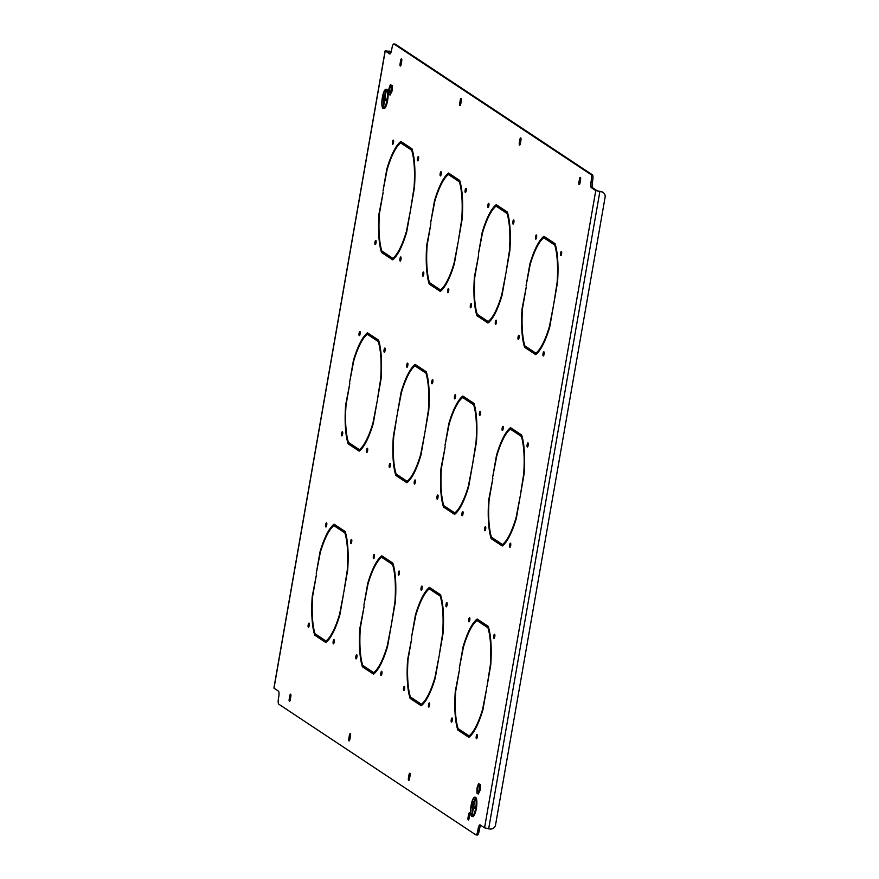 <?xml version="1.0" encoding="UTF-8"?>
<svg xmlns="http://www.w3.org/2000/svg" width="879" height="879" viewBox="0 0 879 879"><rect width="100%" height="100%" fill="white"/><g stroke="black" fill="none" stroke-linecap="round" stroke-linejoin="round"><path stroke-width="1.32" d="M385.101 350.457A2.099 0.56 -82 0 0 384.881 348.04A2.099 0.56 -82 0 0 384.079 349.776A2.099 0.56 -82 0 0 384.299 352.204A2.099 0.56 -82 0 0 385.101 350.457M407.801 365.51A2.099 0.56 -82 0 0 407.581 363.093A2.099 0.56 -82 0 0 406.779 364.829A2.099 0.56 -82 0 0 406.999 367.257A2.099 0.56 -82 0 0 407.801 365.51M390.309 465.782A2.099 0.56 -82 0 0 390.078 463.365A2.099 0.56 -82 0 0 389.276 465.101A2.099 0.56 -82 0 0 389.496 467.529A2.099 0.56 -82 0 0 390.309 465.782M415.295 482.351A2.099 0.56 -82 0 0 415.075 479.934A2.099 0.56 -82 0 0 414.273 481.67A2.099 0.56 -82 0 0 414.492 484.098A2.099 0.56 -82 0 0 415.295 482.351M432.798 382.079A2.099 0.56 -82 0 0 432.578 379.662A2.099 0.56 -82 0 0 431.765 381.398A2.099 0.56 -82 0 0 431.985 383.826A2.099 0.56 -82 0 0 432.798 382.079M455.498 397.132A2.099 0.56 -82 0 0 455.278 394.704A2.099 0.56 -82 0 0 454.465 396.451A2.099 0.56 -82 0 0 454.685 398.879A2.099 0.56 -82 0 0 455.498 397.132M437.995 497.404A2.099 0.56 -82 0 0 437.775 494.976A2.099 0.56 -82 0 0 436.973 496.723A2.099 0.56 -82 0 0 437.193 499.151A2.099 0.56 -82 0 0 437.995 497.404M462.98 513.973A2.099 0.56 -82 0 0 462.761 511.545A2.099 0.56 -82 0 0 461.958 513.292A2.099 0.56 -82 0 0 462.178 515.72A2.099 0.56 -82 0 0 462.98 513.973M447.081 605.06A2.099 0.56 -82 0 0 446.862 602.631A2.099 0.56 -82 0 0 446.06 604.378A2.099 0.56 -82 0 0 446.279 606.807A2.099 0.56 -82 0 0 447.081 605.06M469.782 620.113A2.099 0.56 -82 0 0 469.562 617.684A2.099 0.56 -82 0 0 468.76 619.431A2.099 0.56 -82 0 0 468.979 621.86A2.099 0.56 -82 0 0 469.782 620.113M452.289 720.384A2.099 0.56 -82 0 0 452.059 717.956A2.099 0.56 -82 0 0 451.257 719.703A2.099 0.56 -82 0 0 451.476 722.131A2.099 0.56 -82 0 0 452.289 720.384M477.275 736.954A2.099 0.56 -82 0 0 477.055 734.525A2.099 0.56 -82 0 0 476.253 736.272A2.099 0.56 -82 0 0 476.473 738.701A2.099 0.56 -82 0 0 477.275 736.954M367.609 450.729A2.099 0.56 -82 0 0 367.378 448.312A2.099 0.56 -82 0 0 366.576 450.059A2.099 0.56 -82 0 0 366.796 452.476A2.099 0.56 -82 0 0 367.609 450.729M342.612 434.16A2.099 0.56 -82 0 0 342.392 431.743A2.099 0.56 -82 0 0 341.59 433.49A2.099 0.56 -82 0 0 341.81 435.907A2.099 0.56 -82 0 0 342.612 434.16M360.115 333.888A2.099 0.56 -82 0 0 359.896 331.471A2.099 0.56 -82 0 0 359.093 333.218A2.099 0.56 -82 0 0 359.313 335.635A2.099 0.56 -82 0 0 360.115 333.888M494.778 636.682A2.099 0.56 -82 0 0 494.558 634.253A2.099 0.56 -82 0 0 493.745 636A2.099 0.56 -82 0 0 493.976 638.418A2.099 0.56 -82 0 0 494.778 636.682M418.503 159.099A2.099 0.56 -82 0 0 418.283 156.682A2.099 0.56 -82 0 0 417.481 158.418A2.099 0.56 -82 0 0 417.701 160.846A2.099 0.56 -82 0 0 418.503 159.099M441.203 174.152A2.099 0.56 -82 0 0 440.983 171.724A2.099 0.56 -82 0 0 440.181 173.471A2.099 0.56 -82 0 0 440.401 175.899A2.099 0.56 -82 0 0 441.203 174.152M423.7 274.424A2.099 0.56 -82 0 0 423.48 271.996A2.099 0.56 -82 0 0 422.678 273.743A2.099 0.56 -82 0 0 422.898 276.171A2.099 0.56 -82 0 0 423.7 274.424M448.697 290.993A2.099 0.56 -82 0 0 448.466 288.565A2.099 0.56 -82 0 0 447.664 290.312A2.099 0.56 -82 0 0 447.883 292.74A2.099 0.56 -82 0 0 448.697 290.993M466.189 190.721A2.099 0.56 -82 0 0 465.969 188.293A2.099 0.56 -82 0 0 465.167 190.04A2.099 0.56 -82 0 0 465.387 192.468A2.099 0.56 -82 0 0 466.189 190.721M488.889 205.774A2.099 0.56 -82 0 0 488.669 203.346A2.099 0.56 -82 0 0 487.867 205.093A2.099 0.56 -82 0 0 488.087 207.51A2.099 0.56 -82 0 0 488.889 205.774M471.397 306.046A2.099 0.56 -82 0 0 471.166 303.618A2.099 0.56 -82 0 0 470.364 305.365A2.099 0.56 -82 0 0 470.584 307.782A2.099 0.56 -82 0 0 471.397 306.046M496.382 322.615A2.099 0.56 -82 0 0 496.163 320.187A2.099 0.56 -82 0 0 495.36 321.934A2.099 0.56 -82 0 0 495.58 324.351A2.099 0.56 -82 0 0 496.382 322.615M480.483 413.701A2.099 0.56 -82 0 0 480.264 411.273A2.099 0.56 -82 0 0 479.462 413.02A2.099 0.56 -82 0 0 479.681 415.448A2.099 0.56 -82 0 0 480.483 413.701M503.184 428.754A2.099 0.56 -82 0 0 502.964 426.326A2.099 0.56 -82 0 0 502.162 428.073A2.099 0.56 -82 0 0 502.381 430.49A2.099 0.56 -82 0 0 503.184 428.754M485.68 529.026A2.099 0.56 -82 0 0 485.461 526.598A2.099 0.56 -82 0 0 484.659 528.345A2.099 0.56 -82 0 0 484.878 530.762A2.099 0.56 -82 0 0 485.68 529.026M510.677 545.595A2.099 0.56 -82 0 0 510.446 543.167A2.099 0.56 -82 0 0 509.644 544.914A2.099 0.56 -82 0 0 509.864 547.331A2.099 0.56 -82 0 0 510.677 545.595M401 259.371A2.099 0.56 -82 0 0 400.78 256.954A2.099 0.56 -82 0 0 399.978 258.69A2.099 0.56 -82 0 0 400.198 261.118A2.099 0.56 -82 0 0 401 259.371M376.014 242.802A2.099 0.56 -82 0 0 375.794 240.385A2.099 0.56 -82 0 0 374.992 242.121A2.099 0.56 -82 0 0 375.212 244.549A2.099 0.56 -82 0 0 376.014 242.802M393.517 142.53A2.099 0.56 -82 0 0 393.287 140.113A2.099 0.56 -82 0 0 392.484 141.849A2.099 0.56 -82 0 0 392.704 144.277A2.099 0.56 -82 0 0 393.517 142.53M528.169 445.323A2.099 0.56 -82 0 0 527.949 442.895A2.099 0.56 -82 0 0 527.147 444.642A2.099 0.56 -82 0 0 527.367 447.059A2.099 0.56 -82 0 0 528.169 445.323M326.713 525.257A2.099 0.56 -82 0 0 326.494 522.829A2.099 0.56 -82 0 0 325.691 524.576A2.099 0.56 -82 0 0 325.911 526.993A2.099 0.56 -82 0 0 326.713 525.257M309.221 625.529A2.099 0.56 -82 0 0 308.99 623.101A2.099 0.56 -82 0 0 308.188 624.848A2.099 0.56 -82 0 0 308.408 627.265A2.099 0.56 -82 0 0 309.221 625.529M334.207 642.099A2.099 0.56 -82 0 0 333.987 639.67A2.099 0.56 -82 0 0 333.185 641.417A2.099 0.56 -82 0 0 333.405 643.835A2.099 0.56 -82 0 0 334.207 642.099M429.589 705.332A2.099 0.56 -82 0 0 429.359 702.914A2.099 0.56 -82 0 0 428.556 704.65A2.099 0.56 -82 0 0 428.776 707.079A2.099 0.56 -82 0 0 429.589 705.332M404.593 688.762A2.099 0.56 -82 0 0 404.373 686.345A2.099 0.56 -82 0 0 403.571 688.081A2.099 0.56 -82 0 0 403.791 690.509A2.099 0.56 -82 0 0 404.593 688.762M422.096 588.49A2.099 0.56 -82 0 0 421.876 586.073A2.099 0.56 -82 0 0 421.074 587.809A2.099 0.56 -82 0 0 421.294 590.238A2.099 0.56 -82 0 0 422.096 588.49M399.396 573.438A2.099 0.56 -82 0 0 399.176 571.02A2.099 0.56 -82 0 0 398.374 572.756A2.099 0.56 -82 0 0 398.594 575.185A2.099 0.56 -82 0 0 399.396 573.438M381.893 673.71A2.099 0.56 -82 0 0 381.673 671.292A2.099 0.56 -82 0 0 380.871 673.028A2.099 0.56 -82 0 0 381.09 675.457A2.099 0.56 -82 0 0 381.893 673.71M356.907 657.14A2.099 0.56 -82 0 0 356.687 654.723A2.099 0.56 -82 0 0 355.885 656.47A2.099 0.56 -82 0 0 356.105 658.887A2.099 0.56 -82 0 0 356.907 657.14M374.41 556.868A2.099 0.56 -82 0 0 374.19 554.451A2.099 0.56 -82 0 0 373.377 556.187A2.099 0.56 -82 0 0 373.608 558.615A2.099 0.56 -82 0 0 374.41 556.868M351.71 541.827A2.099 0.56 -82 0 0 351.49 539.398A2.099 0.56 -82 0 0 350.677 541.145A2.099 0.56 -82 0 0 350.908 543.563A2.099 0.56 -82 0 0 351.71 541.827M513.885 222.343A2.099 0.56 -82 0 0 513.655 219.915A2.099 0.56 -82 0 0 512.853 221.662A2.099 0.56 -82 0 0 513.072 224.079A2.099 0.56 -82 0 0 513.885 222.343M536.586 237.385A2.099 0.56 -82 0 0 536.355 234.968A2.099 0.56 -82 0 0 535.553 236.715A2.099 0.56 -82 0 0 535.772 239.132A2.099 0.56 -82 0 0 536.586 237.385M519.082 337.668A2.099 0.56 -82 0 0 518.863 335.24A2.099 0.56 -82 0 0 518.061 336.987A2.099 0.56 -82 0 0 518.28 339.404A2.099 0.56 -82 0 0 519.082 337.668M544.068 354.226A2.099 0.56 -82 0 0 543.848 351.809A2.099 0.56 -82 0 0 543.046 353.556A2.099 0.56 -82 0 0 543.266 355.973A2.099 0.56 -82 0 0 544.068 354.226M561.571 253.954A2.099 0.56 -82 0 0 561.351 251.537A2.099 0.56 -82 0 0 560.549 253.273A2.099 0.56 -82 0 0 560.769 255.701A2.099 0.56 -82 0 0 561.571 253.954M482.824 622.771L482.571 624.211L487.933 627.771A59.695 15.866 -82 0 1 490.328 665.117L486.933 686.884L490.735 665.084A61.156 16.261 -82 0 0 488.252 626.375L482.824 622.771M486.768 687.839L482.648 709.122A59.695 15.866 -82 0 1 469.067 735.888L463.705 732.328L463.453 733.767L468.881 737.371A61.156 16.261 -82 0 0 482.956 709.639L486.768 687.839M373.146 336.558L372.905 337.997L378.267 341.546A59.695 15.866 -82 0 1 380.662 378.904L377.256 400.659L381.068 378.86A61.156 16.261 -82 0 0 378.585 340.162L373.146 336.558M377.091 401.626L372.982 422.909A59.695 15.866 -82 0 1 359.39 449.663L354.028 446.114L353.776 447.543L359.214 451.147A61.156 16.261 -82 0 0 373.289 423.425L377.091 401.626M387.441 559.538L387.189 560.978L392.561 564.527A59.695 15.866 -82 0 1 394.946 601.884L391.551 623.64L395.352 601.84A61.156 16.261 -82 0 0 392.88 563.142L387.441 559.538M391.386 624.595L387.276 645.889A59.695 15.866 -82 0 1 373.685 672.644L368.323 669.095L368.07 670.523L373.509 674.127A61.156 16.261 -82 0 0 387.584 646.406L391.386 624.595M435.138 591.16L434.885 592.589L440.247 596.149A59.695 15.866 -82 0 1 442.642 633.506L439.236 655.262L443.049 633.462A61.156 16.261 -82 0 0 440.566 594.764L435.138 591.16M439.071 656.217L434.962 677.511A59.695 15.866 -82 0 1 421.382 704.266L416.009 700.706L415.767 702.145L421.195 705.749A61.156 16.261 -82 0 0 435.27 678.017L439.071 656.217M454.234 176.822L453.993 178.25L459.354 181.81A59.695 15.866 -82 0 1 461.75 219.168L458.344 240.923L462.156 219.124A61.156 16.261 -82 0 0 459.673 180.415L454.234 176.822M458.179 241.879L454.069 263.162A59.695 15.866 -82 0 1 440.478 289.927L435.116 286.367L434.863 287.807L440.302 291.41A61.156 16.261 -82 0 0 454.377 263.678L458.179 241.879M501.931 208.433L501.678 209.872L507.04 213.432A59.695 15.866 -82 0 1 509.435 250.779L506.04 272.545L509.842 250.746A61.156 16.261 -82 0 0 507.359 212.037L501.931 208.433M505.875 273.501L501.755 294.784A59.695 15.866 -82 0 1 488.175 321.549L482.813 317.989L482.56 319.429L487.988 323.032A61.156 16.261 -82 0 0 502.063 295.3L505.875 273.501M516.215 431.413L515.973 432.853L521.335 436.402A59.695 15.866 -82 0 1 523.73 473.759L520.324 495.525L524.137 473.715A61.156 16.261 -82 0 0 521.654 435.017L516.215 431.413M520.159 496.481L516.05 517.764A59.695 15.866 -82 0 1 502.458 544.53L497.096 540.97L496.844 542.409L502.283 546.002A61.156 16.261 -82 0 0 516.358 518.28L520.159 496.481M406.548 145.2L406.296 146.628L411.658 150.188A59.695 15.866 -82 0 1 414.053 187.546L410.658 209.301L414.459 187.502A61.156 16.261 -82 0 0 411.987 148.804L406.548 145.2M410.493 210.257L406.373 231.551A59.695 15.866 -82 0 1 392.792 258.305L387.43 254.756L387.178 256.185L392.616 259.788A61.156 16.261 -82 0 0 406.691 232.067L410.493 210.257M343.7 592.984L339.58 614.267A59.695 15.866 -82 0 1 325.999 641.033L320.637 637.473L320.385 638.912L325.812 642.505A61.156 16.261 -82 0 0 339.887 614.784L343.7 592.984M339.755 527.916L339.503 529.356L344.865 532.905A59.695 15.866 -82 0 1 347.26 570.262L343.865 592.028L347.666 570.218A61.156 16.261 -82 0 0 345.183 531.52L339.755 527.916M468.529 399.791L468.276 401.231L473.649 404.79A59.695 15.866 -82 0 1 476.033 442.148L472.638 463.903L476.44 442.104A61.156 16.261 -82 0 0 473.968 403.395L468.529 399.791M472.473 464.859L468.353 486.142A59.695 15.866 -82 0 1 454.773 512.907L449.411 509.348L449.158 510.787L454.597 514.391A61.156 16.261 -82 0 0 468.672 486.658L472.473 464.859M549.617 240.055L549.364 241.494L554.726 245.043A59.695 15.866 -82 0 1 557.121 282.401L553.726 304.167L557.528 282.357A61.156 16.261 -82 0 0 555.056 243.659L549.617 240.055M553.561 305.123L549.441 326.406A59.695 15.866 -82 0 1 535.86 353.16L530.498 349.611L530.246 351.04L535.685 354.644A61.156 16.261 -82 0 0 549.76 326.922L553.561 305.123M469.65 815.262A2.197 0.582 -82 0 0 469.419 812.734A2.197 0.582 -82 0 0 468.573 814.558L468.067 817.426A2.197 0.582 -82 0 0 468.298 819.964A2.197 0.582 -82 0 0 469.144 818.14L469.65 815.262M459.728 103.063A2.197 0.582 -82 0 0 459.959 105.601A2.197 0.582 -82 0 0 460.805 103.777L461.299 100.898A2.197 0.582 -82 0 0 461.068 98.371A2.197 0.582 -82 0 0 460.233 100.195L459.728 103.063L460.893 103.228M400.121 63.541A2.197 0.582 -82 0 0 400.352 66.068A2.197 0.582 -82 0 0 401.187 64.244L401.692 61.376A2.197 0.582 -82 0 0 401.461 58.838A2.197 0.582 -82 0 0 400.615 60.662L400.121 63.541L401.285 63.706M519.335 142.585A2.197 0.582 -82 0 0 519.577 145.123A2.197 0.582 -82 0 0 520.412 143.299L520.917 140.431A2.197 0.582 -82 0 0 520.687 137.893A2.197 0.582 -82 0 0 519.841 139.717L519.335 142.585L520.511 142.75M350.424 736.217A2.197 0.582 -82 0 0 350.194 733.679A2.197 0.582 -82 0 0 349.348 735.503L348.853 738.382A2.197 0.582 -82 0 0 349.084 740.909A2.197 0.582 -82 0 0 349.919 739.085L350.424 736.217M290.806 696.695A2.197 0.582 -82 0 0 290.575 694.157A2.197 0.582 -82 0 0 289.74 695.981L289.235 698.849A2.197 0.582 -82 0 0 289.466 701.387A2.197 0.582 -82 0 0 290.312 699.563L290.806 696.695M410.032 775.739A2.197 0.582 -82 0 0 409.801 773.201A2.197 0.582 -82 0 0 408.966 775.036L408.46 777.904A2.197 0.582 -82 0 0 408.691 780.442A2.197 0.582 -82 0 0 409.537 778.618L410.032 775.739M578.953 182.107A2.197 0.582 -82 0 0 579.184 184.645A2.197 0.582 -82 0 0 580.03 182.821L580.525 179.953A2.197 0.582 -82 0 0 580.294 177.415A2.197 0.582 -82 0 0 579.448 179.239L578.953 182.107L580.118 182.272M590.974 174.602L592.369 174.8A4.889 1.297 98 0 1 592.732 180.371L591.325 180.173A4.889 1.297 -82 0 0 590.974 174.602L394.012 44.016A4.889 1.297 -82 0 0 393.858 43.95A4.889 1.297 -82 0 0 391.99 48.004L391.649 49.916A4.889 1.297 98 0 1 389.782 53.971A4.889 1.297 98 0 1 389.628 53.916L389.946 53.96M389.045 51.092A4.889 4.681 -56.5 0 1 390.924 51.795L391.155 51.949A4.889 4.681 123.5 0 0 389.408 51.323L385.112 50.861L389.628 53.916M480.824 825.348A4.889 1.297 -82 0 0 479.516 829.084L478.11 828.886L477.78 830.798A4.889 1.297 -82 0 1 475.902 834.852A4.889 1.297 -82 0 1 475.748 834.797L278.786 704.2A4.889 1.297 -82 0 1 278.434 698.629L278.764 696.717A4.889 1.297 98 0 0 278.412 691.147L273.896 688.081L385.112 50.861M478.11 828.886A4.889 1.297 98 0 1 479.978 824.832A4.889 1.297 98 0 1 480.132 824.887L484.549 827.82L595.764 190.589L600.906 191.556A4.889 4.681 -56.5 0 1 602.961 192.38M592.732 180.371L592.391 182.283A4.889 1.297 -82 0 0 592.754 187.853L591.347 187.666L595.764 190.589M591.347 187.666A4.889 1.297 98 0 1 590.996 182.085L592.391 182.283M591.325 180.173L590.996 182.085M543.76 237.78L549.133 241.329L549.375 239.901L543.947 236.297A61.156 16.261 -82 0 0 529.872 264.019L526.071 285.818L530.18 264.535A59.695 15.866 -82 0 1 543.76 237.78L549.243 240.67M526.257 287.015L522.5 308.54A59.695 15.866 -82 0 0 524.895 345.897L530.257 349.446L530.004 350.886L524.576 347.282A61.156 16.261 -82 0 1 522.093 308.584L526.257 287.015M445.17 446.763L441.412 468.276A59.695 15.866 -82 0 0 443.807 505.634L449.169 509.194L448.916 510.622L443.488 507.029A61.156 16.261 -82 0 1 441.005 468.32L445.17 446.763M393.726 436.665A59.695 15.866 -82 0 0 396.121 474.012L401.483 477.572L401.231 479.011L395.803 475.407A61.156 16.261 -82 0 1 393.32 436.698L397.121 414.899L393.726 436.665M462.673 397.517L468.046 401.077L468.287 399.637L462.859 396.033A61.156 16.261 -82 0 0 448.784 423.766L444.983 445.565L449.092 424.282A59.695 15.866 -82 0 1 462.673 397.517L468.155 400.417M414.987 365.895A59.695 15.866 -82 0 0 401.406 392.66L397.286 413.943L401.099 392.144A61.156 16.261 -82 0 1 415.174 364.411L420.601 368.015L420.349 369.455L414.987 365.895L420.47 368.795M424.788 433.237L420.667 454.531A59.695 15.866 -82 0 1 407.087 481.285L401.725 477.726L401.472 479.165L406.9 482.769A61.156 16.261 -82 0 0 420.975 455.047L424.788 433.237M420.843 368.18L420.591 369.609L425.952 373.168A59.695 15.866 -82 0 1 428.348 410.526L424.953 432.281L428.754 410.482A61.156 16.261 -82 0 0 426.271 371.784L420.843 368.18M496.075 206.158L501.437 209.707L501.689 208.279L496.261 204.675A61.156 16.261 -82 0 0 482.186 232.397L478.374 254.207L482.494 232.913A59.695 15.866 -82 0 1 496.075 206.158L501.557 209.059M316.396 574.877L312.638 596.401A59.695 15.866 -82 0 0 315.034 633.759L320.395 637.319L320.143 638.747L314.715 635.143A61.156 16.261 -82 0 1 312.232 596.445L316.396 574.877M510.369 429.139L515.731 432.688L515.984 431.259L510.545 427.655A61.156 16.261 -82 0 0 496.47 455.377L492.669 477.187L496.778 455.893A59.695 15.866 -82 0 1 510.369 429.139L515.841 432.039M383.189 192.16L379.431 213.685A59.695 15.866 -82 0 0 381.827 251.031L387.189 254.591L386.936 256.031L381.508 252.427A61.156 16.261 -82 0 1 379.025 213.729L383.189 192.16M367.301 334.284L372.663 337.833L372.916 336.404L367.477 332.8A61.156 16.261 -82 0 0 353.402 360.522L349.6 382.321L353.71 361.038A59.695 15.866 -82 0 1 367.301 334.284L372.773 337.173M492.855 478.374L489.109 499.898A59.695 15.866 -82 0 0 491.493 537.256L496.866 540.816L496.613 542.244L491.174 538.64A61.156 16.261 -82 0 1 488.702 499.942L492.855 478.374M448.389 174.536L453.751 178.096L454.003 176.657L448.565 173.053A61.156 16.261 -82 0 0 434.49 200.786L430.688 222.585L434.797 201.302A59.695 15.866 -82 0 1 448.389 174.536L453.861 177.437M478.572 255.393L474.814 276.918A59.695 15.866 -82 0 0 477.209 314.275L482.571 317.835L482.318 319.264L476.89 315.66A61.156 16.261 -82 0 1 474.407 276.962L478.572 255.393M400.692 142.914L406.065 146.474L406.307 145.035L400.879 141.442A61.156 16.261 -82 0 0 386.804 169.164L383.002 190.963L387.112 169.68A59.695 15.866 -82 0 1 400.692 142.914L406.175 145.815M430.875 223.782L427.117 245.296A59.695 15.866 -82 0 0 429.512 282.653L434.885 286.213L434.633 287.653L429.194 284.049A61.156 16.261 -82 0 1 426.711 245.34L430.875 223.782M381.596 557.253L386.958 560.813L387.199 559.385L381.772 555.781A61.156 16.261 -82 0 0 367.697 583.502L363.895 605.301L368.004 584.019A59.695 15.866 -82 0 1 381.596 557.253L387.068 560.154M411.768 638.121L408.021 659.646A59.695 15.866 -82 0 0 410.405 696.992L415.778 700.552L415.525 701.991L410.086 698.387A61.156 16.261 -82 0 1 407.614 659.679L411.768 638.121M333.899 525.642L339.261 529.191L339.514 527.763L334.086 524.159A61.156 16.261 -82 0 0 320.011 551.88L316.198 573.69L320.319 552.397A59.695 15.866 -82 0 1 333.899 525.642L339.382 528.543M364.082 606.499L360.324 628.024A59.695 15.866 -82 0 0 362.719 665.381L368.081 668.93L367.829 670.369L362.401 666.765A61.156 16.261 -82 0 1 359.918 628.067L364.082 606.499M476.967 620.497L482.329 624.057L482.582 622.618L477.154 619.014A61.156 16.261 -82 0 0 463.079 646.746L459.267 668.545L463.387 647.263A59.695 15.866 -82 0 1 476.967 620.497L482.45 623.398M349.787 383.519L346.029 405.043A59.695 15.866 -82 0 0 348.425 442.401L353.797 445.95L353.545 447.389L348.106 443.785A61.156 16.261 -82 0 1 345.623 405.087L349.787 383.519M429.282 588.875L434.644 592.435L434.896 590.996L429.457 587.392A61.156 16.261 -82 0 0 415.382 615.124L411.581 636.923L415.701 615.641A59.695 15.866 -82 0 1 429.282 588.875L434.753 591.776M459.464 669.732L455.707 691.257A59.695 15.866 -82 0 0 458.102 728.614L463.464 732.174L463.211 733.602L457.783 730.009A61.156 16.261 -82 0 1 455.3 691.301L459.464 669.732M430.358 587.985A61.156 16.261 -82 0 0 429.37 588.886M478.044 619.607A61.156 16.261 -82 0 0 477.066 620.508M334.976 524.752A61.156 16.261 -82 0 0 333.987 525.653M382.662 556.374A61.156 16.261 -82 0 0 381.684 557.275M401.769 142.035A61.156 16.261 -82 0 0 400.791 142.925M449.466 173.646A61.156 16.261 -82 0 0 448.477 174.547M368.378 333.394A61.156 16.261 -82 0 0 367.389 334.295M511.446 428.249A61.156 16.261 -82 0 0 510.457 429.15M326.318 642.109L321.78 639.099L321.923 638.33M341.041 528.773L340.909 529.554L345.513 532.608M497.151 205.268A61.156 16.261 -82 0 0 496.163 206.169M469.815 400.648L469.683 401.428L474.286 404.483M455.102 513.995L450.564 510.985L450.696 510.205M396.879 474.517A61.156 16.261 -82 0 0 397.198 475.605L401.351 478.352M444.565 506.139A61.156 16.261 -82 0 0 444.884 507.216L449.037 509.974M544.837 236.89A61.156 16.261 -82 0 0 543.859 237.791M395.089 44.159A4.889 1.297 98 0 1 395.253 44.148A4.889 1.297 98 0 1 395.418 44.203L394.012 44.016M592.369 174.8L395.418 44.203M592.754 187.853L597.16 190.787L600.906 191.556M479.516 829.084L479.176 830.996A4.889 1.297 98 0 1 477.308 835.05A4.889 1.297 98 0 1 477.154 834.984M389.408 51.323L386.551 51.103L390.342 53.652M536.19 354.248L531.652 351.237L531.784 350.457M550.902 240.912L550.77 241.681L555.374 244.736M525.653 346.392A61.156 16.261 -82 0 0 525.972 347.48L530.125 350.227M463.749 396.627A61.156 16.261 -82 0 0 462.772 397.528M416.064 365.005A61.156 16.261 -82 0 0 415.075 365.906M407.406 482.373L402.868 479.363L403.011 478.583M422.129 369.026L421.997 369.806L426.601 372.861M315.792 634.264A61.156 16.261 -82 0 0 316.11 635.341L320.264 638.088M393.122 259.393L388.584 256.382L388.716 255.602M407.834 146.046L407.702 146.826L412.306 149.88M382.585 251.537A61.156 16.261 -82 0 0 382.903 252.625L387.057 255.371M502.788 545.606L498.25 542.596L498.382 541.827M517.511 432.27L517.368 433.05L521.983 436.105M492.251 537.761A61.156 16.261 -82 0 0 492.581 538.838L496.723 541.585M488.493 322.626L483.955 319.615L484.098 318.846M503.217 209.29L503.074 210.07L507.688 213.125M477.967 314.781A61.156 16.261 -82 0 0 478.286 315.858L482.439 318.605M440.808 291.015L436.27 288.004L436.402 287.224M455.531 177.668L455.388 178.448L459.992 181.503M430.27 283.159A61.156 16.261 -82 0 0 430.6 284.236L434.742 286.993M421.7 705.354L417.162 702.343L417.294 701.563M436.423 592.006L436.281 592.787L440.895 595.841M411.163 697.497A61.156 16.261 -82 0 0 411.493 698.585L415.635 701.332M374.014 673.732L369.477 670.721L369.609 669.941M388.727 560.395L388.595 561.165L393.199 564.219M363.477 665.875A61.156 16.261 -82 0 0 363.807 666.963L367.949 669.71M359.72 450.751L355.182 447.741L355.314 446.961M374.443 337.415L374.3 338.184L378.904 341.239M349.183 442.895A61.156 16.261 -82 0 0 349.512 443.983L353.655 446.73M469.386 736.965L464.848 733.965L464.991 733.185M484.109 623.629L483.977 624.409L488.581 627.463M458.86 729.12A61.156 16.261 -82 0 0 459.179 730.196L463.332 732.954M421.997 369.806L420.591 369.609M426.711 373.278L425.952 373.168M408.394 481.472L407.087 481.285M402.868 479.363L401.472 479.165M397.198 475.605L395.803 475.407M601.269 191.798A4.889 4.681 123.5 0 1 605.104 197.226L495.558 824.898A4.889 4.681 123.5 0 1 490.053 829.018L484.549 827.82M531.652 351.237L530.246 351.04M537.168 353.347L535.86 353.16M550.77 241.681L549.364 241.494M555.495 245.153L554.726 245.043M525.972 347.48L524.576 347.282M444.884 507.216L443.488 507.029M450.564 510.985L449.158 510.787M456.08 513.094L454.773 512.907M469.683 401.428L468.276 401.231M474.407 404.889L473.649 404.79M316.11 635.341L314.715 635.143M340.909 529.554L339.503 529.356M345.623 533.015L344.865 532.905M321.78 639.099L320.385 638.912M327.307 641.209L325.999 641.033M388.584 256.382L387.178 256.185M394.1 258.492L392.792 258.305M407.702 146.826L406.296 146.628M412.427 150.298L411.658 150.188M382.903 252.625L381.508 252.427M498.25 542.596L496.844 542.409M503.777 544.705L502.458 544.53M517.368 433.05L515.973 432.853M522.093 436.511L521.335 436.402M492.581 538.838L491.174 538.64M483.955 319.615L482.56 319.429M489.482 321.725L488.175 321.549M503.074 210.07L501.678 209.872M507.798 213.531L507.04 213.432M478.286 315.858L476.89 315.66M436.27 288.004L434.863 287.807M441.796 290.114L440.478 289.927M455.388 178.448L453.993 178.25M460.113 181.909L459.354 181.81M430.6 284.236L429.194 284.049M417.162 702.343L415.767 702.145M422.689 704.453L421.382 704.266M436.281 592.787L434.885 592.589M441.005 596.259L440.247 596.149M411.493 698.585L410.086 698.387M369.477 670.721L368.07 670.523M374.992 672.831L373.685 672.644M388.595 561.165L387.189 560.978M393.32 564.637L392.561 564.527M363.807 666.963L362.401 666.765M355.182 447.741L353.776 447.543M360.709 449.85L359.39 449.663M374.3 338.184L372.905 337.997M379.025 341.656L378.267 341.546M349.512 443.983L348.106 443.785M464.848 733.965L463.453 733.767M470.375 736.075L469.067 735.888M483.977 624.409L482.571 624.211M488.691 627.87L487.933 627.771M459.179 730.196L457.783 730.009M472.298 815.778A8.999 2.395 -82 0 0 472.342 815.789A8.999 2.395 -82 0 0 475.88 807.757A8.999 2.395 -82 0 0 475.121 798.066A8.999 2.395 -82 0 0 474.836 797.956A8.999 2.395 -82 0 0 474.792 797.945M471.957 815.657A8.999 2.395 -82 0 0 472.243 815.767A8.999 2.395 -82 0 0 475.781 807.746A8.999 2.395 -82 0 0 475.034 798.055A8.999 2.395 -82 0 0 474.737 797.934A8.999 2.395 -82 0 0 471.21 805.955A8.999 2.395 -82 0 0 471.957 815.657M475.11 797.572A9.493 2.527 -82 0 0 474.814 797.451A9.493 2.527 -82 0 0 471.089 805.911A9.493 2.527 -82 0 0 471.88 816.141A9.493 2.527 -82 0 0 472.177 816.25A9.493 2.527 -82 0 0 475.902 807.801A9.493 2.527 -82 0 0 475.11 797.572M474.858 797.462A9.493 2.527 -82 0 0 471.166 806.01A9.493 2.527 -82 0 0 471.968 816.151A9.493 2.527 -82 0 0 472.232 816.261M471.825 816.426A9.79 2.604 -82 0 0 472.144 816.547A9.79 2.604 -82 0 0 475.978 807.823A9.79 2.604 -82 0 0 475.165 797.286A9.79 2.604 -82 0 0 474.847 797.165A9.79 2.604 -82 0 0 471.012 805.878A9.79 2.604 -82 0 0 471.825 816.426M472.144 816.547L472.605 816.613A9.79 2.604 -82 0 0 476.451 807.889A9.79 2.604 -82 0 0 475.627 797.352A9.79 2.604 -82 0 0 475.319 797.231L474.847 797.165M474.671 799.626L472.166 813.932L473.55 807.636L474.979 808.581L475.209 807.241L473.781 806.296L474.583 799.571L472.408 814.141M473.55 807.636L474.979 808.537M472.397 804.098L472.012 807.856M473.528 801.857L472.221 810.976M472.309 804.043L472.012 807.9L472.309 804.043M473.44 801.802L472.21 811.02L473.44 801.802M383.585 107.886L383.497 107.875A8.999 2.395 -82 0 0 387.035 99.854A8.999 2.395 -82 0 0 386.277 90.152A8.999 2.395 -82 0 0 385.991 90.043A8.999 2.395 -82 0 0 382.453 98.063A8.999 2.395 -82 0 0 383.211 107.765A8.999 2.395 -82 0 0 383.497 107.875A8.999 2.395 -82 0 0 383.585 107.886A8.999 2.395 -82 0 0 387.123 99.865A8.999 2.395 -82 0 0 386.375 90.163A8.999 2.395 -82 0 0 386.079 90.054A8.999 2.395 -82 0 0 386.035 90.054M386.364 89.68A9.493 2.527 -82 0 0 386.057 89.559A9.493 2.527 -82 0 0 382.332 98.019A9.493 2.527 -82 0 0 383.123 108.238A9.493 2.527 -82 0 0 383.431 108.359A9.493 2.527 -82 0 0 387.156 99.898A9.493 2.527 -82 0 0 386.364 89.68M386.101 89.57A9.493 2.527 -82 0 0 382.409 98.118A9.493 2.527 -82 0 0 383.222 108.249A9.493 2.527 -82 0 0 383.475 108.359M383.068 108.524A9.79 2.604 -82 0 0 383.387 108.644A9.79 2.604 -82 0 0 387.232 99.931A9.79 2.604 -82 0 0 386.408 89.394A9.79 2.604 -82 0 0 386.101 89.262A9.79 2.604 -82 0 0 382.255 97.987A9.79 2.604 -82 0 0 383.068 108.524M383.387 108.644L383.859 108.71A9.79 2.604 -82 0 0 387.694 99.997A9.79 2.604 -82 0 0 386.881 89.46A9.79 2.604 -82 0 0 386.562 89.328L386.101 89.262M385.914 91.724L383.662 106.205M384.793 99.734L386.222 100.689L386.452 99.349L385.024 98.404L385.826 91.669L383.321 106.018L384.793 99.734L386.233 100.645M383.64 96.207L383.266 99.953M384.782 93.965L383.464 103.085M383.563 96.141L383.255 99.997L383.563 96.141M384.694 93.91L383.453 103.118L384.694 93.91M390.309 86.889A3.175 0.846 -82 0 0 389.32 90.339A3.175 0.846 -82 0 0 389.793 92.987A3.175 0.846 -82 0 0 390.144 92.789A3.175 0.846 -82 0 0 391.133 89.328A3.175 0.846 -82 0 0 390.672 86.68A3.175 0.846 -82 0 0 390.309 86.889M391.605 90.746L390.078 95.075L388.705 94.163L388.859 88.922L390.375 84.593L391.748 85.505L391.605 90.746L392.166 90.823L390.078 95.075M391.748 85.505L390.375 84.593M392.309 85.582L392.166 90.823M478.495 785.859A3.175 0.846 -82 0 0 477.506 789.32A3.175 0.846 -82 0 0 477.967 791.957A3.175 0.846 -82 0 0 478.33 791.759A3.175 0.846 -82 0 0 479.319 788.309A3.175 0.846 -82 0 0 478.846 785.661A3.175 0.846 -82 0 0 478.495 785.859M479.791 789.727L478.264 794.056L476.89 793.144L477.033 787.903L478.561 783.574L479.934 784.486L479.791 789.727L480.352 789.803L478.264 794.056M479.934 784.486L478.561 783.574M480.494 784.562L480.352 789.803M273.995 688.213L385.211 50.982M488.658 828.831L599.863 191.6M477.78 830.798L479.176 830.996M387.859 52.004L388.002 51.125M580.601 179.404L579.448 179.239M410.108 775.19L408.966 775.036M409.625 778.069L408.46 777.904M290.883 696.146L289.74 695.981M290.4 699.014L289.235 698.849M350.501 735.668L349.348 735.503M350.018 738.536L348.853 738.382M520.994 139.871L519.841 139.717M401.769 60.827L400.615 60.662M461.376 100.349L460.233 100.195M469.727 814.712L468.573 814.558M469.243 817.591L468.067 817.426M393.858 43.95L395.253 44.148M475.902 834.852L477.308 835.05"/></g></svg>
